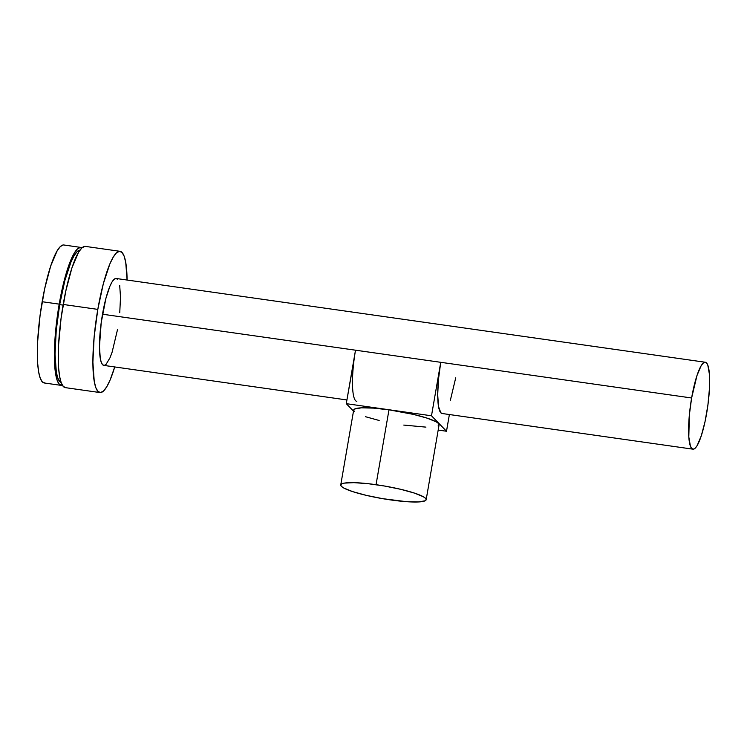 <?xml version="1.0" encoding="UTF-8"?>
<svg xmlns="http://www.w3.org/2000/svg" width="747" height="747" viewBox="0 0 747 747"><rect width="100%" height="100%" fill="white"/><g stroke="black" fill="none" stroke-linecap="round" stroke-linejoin="round"><path stroke-width="1.12" d="M438.097 425.902L439.105 424.81L438.47 423.437L436.211 421.831L427.256 418.189L413.605 414.436L388.982 409.823A43.345 6.387 -170.2 0 0 353.676 410.075L340.744 484.943A43.345 6.387 9.8 0 1 376.049 484.691L388.982 409.823L373.444 408.114L361.389 407.825L354.676 409.011L353.667 410.094L354.302 411.476M426.173 499.678L425.538 498.305L423.278 496.708L414.324 493.057L400.672 489.304L384.397 486.008L367.982 483.673L353.919 482.655L344.348 483.113L341.743 483.879L340.735 484.971L341.37 486.344L343.629 487.94L352.584 491.591L366.235 495.345L382.511 498.641L406.396 501.667L418.451 501.947L425.164 500.77L426.173 499.678L439.096 424.828A43.345 6.387 -170.2 0 0 388.982 409.823L376.049 484.691A43.345 6.387 9.8 0 1 426.163 499.706A43.345 6.387 9.8 0 1 390.858 499.958A43.345 6.387 9.8 0 1 340.744 484.943M59.2 304.141A69.686 13.67 -81.9 0 1 80.919 247.425A69.686 13.67 -81.9 0 1 81.993 247.808L80.293 247.406L77.389 248.966L74.252 253.13L70.984 259.713L64.597 279.089L59.2 304.141L42.159 301.723L59.2 304.141L57.145 317.634L54.69 343.947L54.736 366.067L55.717 374.462L57.286 380.634L59.377 384.332L62.44 385.331A69.686 13.67 -81.9 0 1 61.301 385.396A69.686 13.67 -81.9 0 1 59.2 304.141M80.919 247.425L63.878 244.997A69.686 13.67 98.1 0 0 42.159 301.723A69.686 13.67 98.1 0 0 44.25 382.978L61.301 385.396M59.676 304.627L63.075 305.112L59.676 304.627A66.941 13.129 98.1 0 0 61.142 382.548L59.844 381.652L57.827 378.103L56.324 372.183L55.054 354.218L56.23 330.491L59.676 304.627A66.941 13.129 98.1 0 1 79.966 250.124L77.146 251.627L74.121 255.614L70.993 261.945L64.858 280.555L59.676 304.627M97.81 309.389A71.329 13.997 -81.9 0 1 120.034 251.319A71.329 13.997 -81.9 0 1 127.093 280.032L125.748 262.514L124.151 256.202L122.004 252.421L119.399 251.309L116.42 252.906L113.208 257.164L109.865 263.906L103.329 283.739L97.81 309.389L63.187 304.459L97.81 309.389L94.141 336.944L92.889 362.22L94.234 381.362L95.84 387.674L97.988 391.465L100.593 392.577L103.562 390.97L106.784 386.722L110.117 379.98L114.73 366.954A71.329 13.997 -81.9 0 1 99.949 392.558A71.329 13.997 -81.9 0 1 97.81 309.389M120.034 251.319L85.41 246.398A71.329 13.997 98.1 0 0 63.187 304.459A71.329 13.997 98.1 0 0 65.325 387.637L99.949 392.558M691.619 397.983A43.896 8.609 -81.9 0 1 705.299 362.248A43.896 8.609 -81.9 0 1 706.625 413.436A43.896 8.609 -81.9 0 1 692.945 449.171A43.896 8.609 -81.9 0 1 691.619 397.983L440.739 362.314L691.619 397.983L696.988 375.517L701.097 365.843L703.076 363.229L704.907 362.239L706.513 362.93L707.829 365.255L709.435 374.434L709.463 388.365L707.923 404.939L705.037 421.635L701.256 435.903L697.147 445.576L695.168 448.191L693.337 449.18L691.731 448.489L690.415 446.164L688.809 436.986L689.36 414.949L691.619 397.983M705.299 362.248L116.177 278.482A43.896 8.609 98.1 0 0 102.498 314.216L440.739 362.314A43.896 8.609 98.1 0 0 442.056 413.493L692.945 449.171M356.833 401.372A43.896 8.609 -81.9 0 1 355.507 350.194L102.498 314.216A43.896 8.609 98.1 0 0 103.814 365.395L346.916 399.962M117.382 279.154L115.776 278.472L113.955 279.462L111.975 282.077L109.912 286.222L105.897 298.427L101.2 322.713L99.463 346.729L100.294 358.513L101.284 362.388L102.6 364.723L104.206 365.404L106.037 364.424L110.07 357.654L112.125 352.136L117.494 329.67M119.753 312.704L120.519 297.147L119.688 285.373M84.775 246.379L81.806 247.985L78.584 252.234L71.908 267.958L65.764 291.143L61.077 318.269L58.565 345.198L58.611 367.851L59.611 376.441L61.217 382.753L63.364 386.535L65.969 387.656M63.243 244.979L60.348 246.547L57.202 250.703L50.684 266.053L44.68 288.706L40.095 315.206L37.649 341.519L37.695 363.64L38.667 372.043L40.235 378.206L42.336 381.904L44.885 382.996M354.209 358.691L346.272 403.669L431.495 415.79L446.501 431.243L449.386 414.538L446.501 431.243L431.495 415.79L440.739 362.314L438.48 379.271L437.705 394.827L438.536 406.601L440.842 412.82L442.448 413.502M450.366 400.224L455.735 377.758M346.272 403.669L353.49 411.111L346.272 403.669L355.507 350.194L440.739 362.314L431.495 415.79L346.272 403.669M446.501 431.243L438.2 430.057L446.501 431.243M403.791 425.08L425.921 427.125M365.516 416.714L379.168 420.477"/></g></svg>
